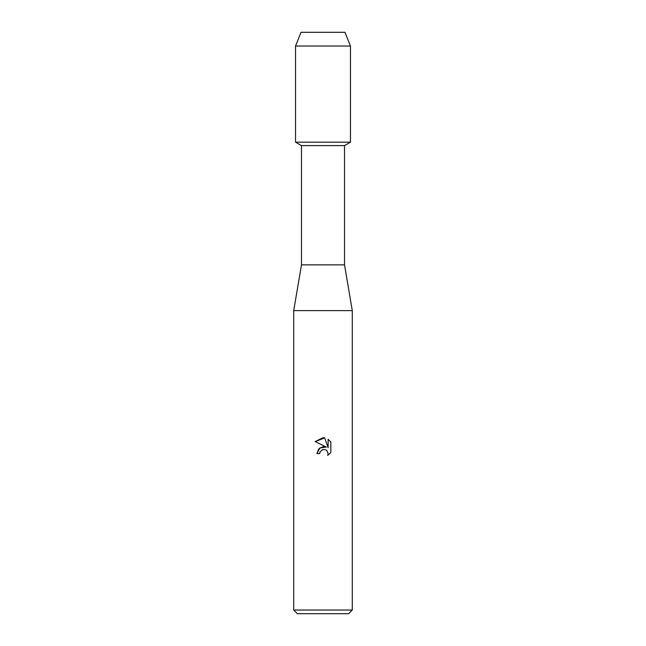 <?xml version="1.0" encoding="UTF-8"?>
<svg xmlns="http://www.w3.org/2000/svg" width="646" height="646" viewBox="0 0 646 646"><rect width="100%" height="100%" fill="white"/><g stroke="black" fill="none" stroke-linecap="round" stroke-linejoin="round"><path stroke-width="0.97" d="M344.972 32.3L301.028 32.3L344.972 32.3L350.471 46.036L350.471 142.168L323 142.168L350.471 142.168L344.52 145.608L344.52 264.86L352.296 310.637L352.296 610.034L293.704 610.034L297.362 613.7L348.638 613.7L352.296 610.034M344.52 264.86L301.48 264.86L301.48 145.608L344.52 145.608M301.48 264.86L293.704 310.637L352.296 310.637M323 449.479L320.15 451.707L319.705 453.613L316.936 453.613L318.656 448.994L323 446.685L326.359 447.097L315.167 441.573L323 437.713L324.696 437.899L328.12 447.743L328.12 439.312L330.833 442.058L330.833 452.458L327.683 455.47L328.128 453.589L326.9 450.609L325.536 449.697L323 449.479L325.536 449.697L326.9 450.609L328.128 453.589L327.683 455.47L330.833 452.458M319.705 453.613L319.988 452.071M326.359 447.097L319.907 447.88L316.936 453.613M322.314 449.697L322.734 449.543M330.833 442.058L328.12 439.312M324.696 437.899L315.167 441.573M301.028 32.3L295.529 46.036L295.529 142.168L323 142.168L295.529 142.168L301.48 145.608M295.529 46.036L350.471 46.036M293.704 310.637L293.704 610.034"/></g></svg>
